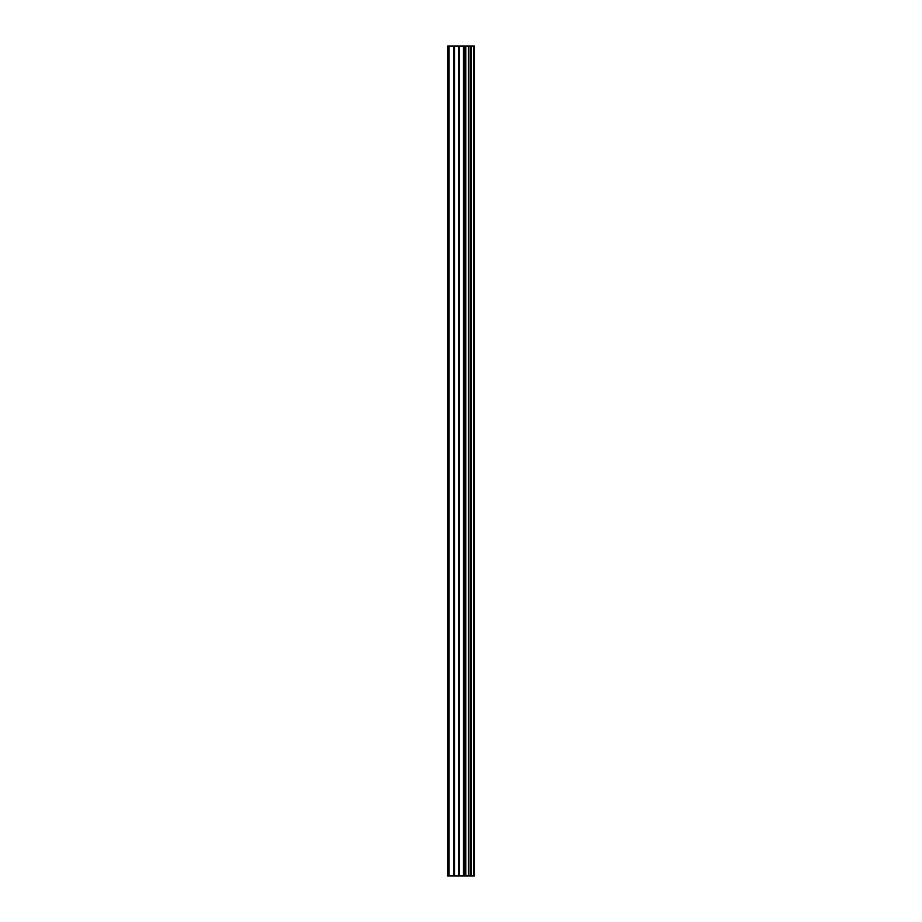 <?xml version="1.0" encoding="UTF-8"?>
<svg xmlns="http://www.w3.org/2000/svg" width="922" height="922" viewBox="0 0 922 922"><rect width="100%" height="100%" fill="white"/><g stroke="black" fill="none" stroke-linecap="round" stroke-linejoin="round"><path stroke-width="1.38" d="M458.591 875.9L474.369 875.9L474.369 46.1L447.631 46.1L447.631 875.9L458.591 875.9L458.591 46.1M468.514 46.1L468.514 875.9L468.503 46.1M474.185 875.9L474.185 46.1M473.873 875.9L473.873 46.1M465.783 875.9L465.783 46.1M465.322 875.9L465.322 46.1M449.014 875.9L449.014 46.1M471.326 875.9L471.326 46.1M471.177 875.9L471.177 46.1M471.154 875.9L471.154 46.1M470.762 875.9L470.762 46.1M468.906 875.9L468.906 46.1M468.341 875.9L468.341 46.1M464.215 875.9L464.215 46.1M463.432 875.9L463.432 46.1M459.375 875.9L459.375 46.1M454.534 875.9L454.534 46.1M453.762 875.9L453.762 46.1"/></g></svg>
